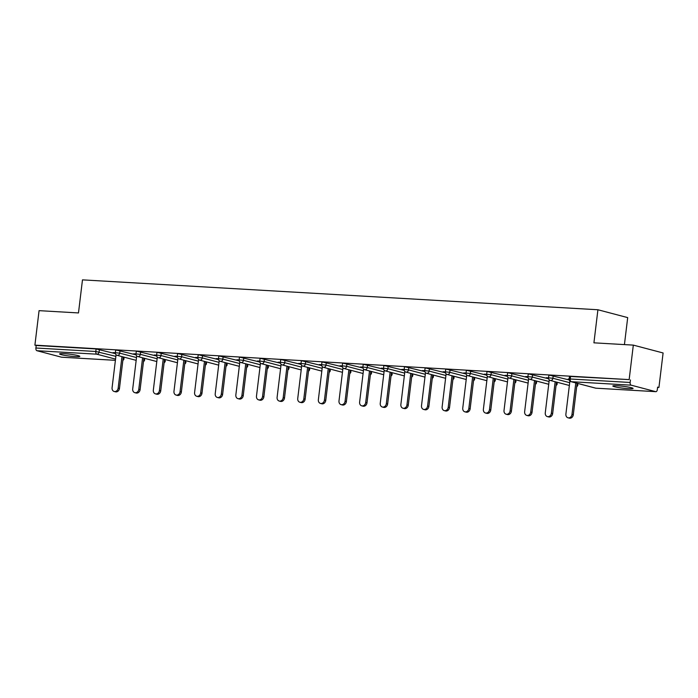 <?xml version="1.0" encoding="UTF-8"?>
<svg xmlns="http://www.w3.org/2000/svg" width="698" height="698" viewBox="0 0 698 698"><rect width="100%" height="100%" fill="white"/><g stroke="black" fill="none" stroke-linecap="round" stroke-linejoin="round"><path stroke-width="1.05" d="M75.253 356.599A10.2 0.951 -173.1 0 0 79.816 356.364A10.2 0.951 -173.1 0 0 74.555 354.881A10.2 0.951 -173.1 0 0 64.137 353.677A10.2 0.951 -173.1 0 0 59.574 353.912A10.2 0.951 -173.1 0 0 64.835 355.395A10.2 0.951 -173.1 0 0 75.253 356.599M628.505 388.69A10.2 0.951 -173.1 0 0 633.077 388.454A10.2 0.951 -173.1 0 0 627.807 386.971A10.2 0.951 -173.1 0 0 617.39 385.758A10.2 0.951 -173.1 0 0 612.827 386.003A10.2 0.951 -173.1 0 0 618.088 387.477A10.2 0.951 -173.1 0 0 628.505 388.69M624.431 344.603L627.694 317.607L597.916 309.755L82.477 279.863L78.481 312.94L39.071 310.654L34.9 345.144L629.151 379.607L633.322 345.117L663.1 352.97L658.929 387.46L657.621 387.111L657.315 389.632A2.391 1.326 93.3 0 1 655.876 391.674L595.979 388.201A2.391 1.326 93.3 0 0 596.127 388.193M657.595 387.381L658.929 387.46M631.158 385.174L571.261 381.701A2.391 1.326 93.3 0 1 570.24 378.997L569.175 379.049L569.481 376.527L570.545 376.475L570.24 378.997L630.146 382.469A2.391 1.326 93.3 0 0 631.158 385.174L655.727 391.657A2.391 1.326 93.3 0 0 655.876 391.674M570.545 376.475L629.151 379.607M630.146 382.469L630.451 379.948M61.782 357.202A2.391 1.326 -86.7 0 1 61.633 357.21A2.391 1.326 -86.7 0 1 61.485 357.184L36.915 350.71A2.391 1.326 -86.7 0 1 35.895 348.005L36.2 345.484L34.9 345.144M597.916 309.755L593.919 342.831L633.322 345.117M655.727 391.657L595.83 388.175L571.261 381.701A2.391 1.972 104.8 0 1 570.938 381.649A2.391 2.391 0 0 1 569.175 379.049L568.224 378.997M568.189 379.267L569.158 379.319M36.2 345.484L96.106 348.956L115.423 353.642M120.021 350.614L119.716 353.136L115.353 352.734L115.659 350.213L116.732 350.152L136.049 354.837M140.647 351.809L140.342 354.331L135.988 353.93L136.285 351.408L137.358 351.347L156.675 356.032M161.273 353.005L160.968 355.526L156.614 355.125L156.919 352.603L157.984 352.551L177.309 357.236M181.899 354.2L181.593 356.722L177.24 356.32L177.545 353.799L178.618 353.746L197.935 358.432M202.533 355.395L202.228 357.917L197.866 357.516L198.171 354.994L199.244 354.942L218.561 359.627M223.159 356.591L222.854 359.112L218.5 358.711L218.797 356.189L219.87 356.137L239.187 360.822M243.785 357.795L243.48 360.308L239.126 359.906L239.431 357.385L240.496 357.332L259.822 362.018M264.411 358.99L264.106 361.512L259.752 361.102L260.057 358.589L261.131 358.528L280.448 363.213M285.046 360.185L284.74 362.707L280.378 362.306L280.683 359.784L281.756 359.723L301.074 364.408M305.672 361.381L305.366 363.902L301.013 363.501L301.309 360.979L302.382 360.918L321.699 365.604M326.298 362.576L325.992 365.098L321.638 364.696L321.944 362.175L323.008 362.122L342.334 366.808M346.923 363.771L346.618 366.293L342.264 365.892L342.57 363.37L343.643 363.318L362.96 368.003M367.558 364.967L367.253 367.488L362.89 367.087L363.196 364.565L364.269 364.513L383.586 369.198M388.184 366.162L387.879 368.684L383.525 368.282L383.821 365.761L384.895 365.708L404.212 370.394M408.81 367.366L408.505 369.879L404.151 369.478L404.456 366.956L405.521 366.904L424.846 371.589M429.436 368.561L429.13 371.074L424.777 370.673L425.082 368.16L426.155 368.099L445.472 372.784M450.07 369.757L449.765 372.278L445.403 371.877L445.708 369.355L446.781 369.294L466.098 373.98M470.696 370.952L470.391 373.474L466.037 373.072L466.334 370.551L467.407 370.49L486.724 375.175M491.322 372.147L491.017 374.669L486.663 374.268L486.968 371.746L488.033 371.694L507.359 376.379M511.948 373.343L511.643 375.864L507.289 375.463L507.594 372.941L508.668 372.889L527.985 377.574M532.574 374.538L532.277 377.06L527.915 376.658L528.22 374.137L529.293 374.084L548.611 378.77M553.209 375.733L552.903 378.255L548.549 377.854L548.846 375.332L549.919 375.28L569.236 379.965M548.541 377.862L546.264 377.723L548.532 378.124M549.073 381.492L532.277 377.06A2.391 1.972 -75.2 0 1 530 379.311A2.391 1.972 104.8 0 1 529.677 379.258A2.391 2.391 0 0 1 527.915 376.658L525.638 376.527L527.897 376.929M528.438 380.297L511.643 375.864A2.391 1.972 -75.2 0 1 509.374 378.115A2.391 1.972 104.8 0 1 509.051 378.063A2.391 2.391 0 0 1 507.289 375.463L505.003 375.332L507.272 375.733M507.812 379.093L491.017 374.669A2.391 1.972 -75.2 0 1 488.748 376.911A2.391 1.972 104.8 0 1 488.425 376.868A2.391 2.391 0 0 1 486.663 374.268L484.377 374.137L486.646 374.538M487.187 377.897L470.391 373.474A2.391 1.972 -75.2 0 1 468.122 375.716A2.391 1.972 104.8 0 1 467.8 375.664A2.391 2.391 0 0 1 466.037 373.072L463.751 372.941L466.02 373.343M466.561 376.702L449.765 372.278A2.391 1.972 -75.2 0 1 447.488 374.521A2.391 1.972 104.8 0 1 447.165 374.468A2.391 2.391 0 0 1 445.403 371.877L443.125 371.746L445.385 372.147M445.926 375.507L429.13 371.074A2.391 1.972 -75.2 0 1 426.862 373.325A2.391 1.972 104.8 0 1 426.539 373.273A2.391 2.391 0 0 1 424.777 370.673L422.491 370.551L424.759 370.952M404.151 369.486L401.865 369.355L404.133 369.748M404.674 373.116L387.879 368.684A2.391 1.972 -75.2 0 1 385.61 370.935A2.391 1.972 104.8 0 1 385.287 370.882A2.391 2.391 0 0 1 383.525 368.282L381.239 368.16L383.507 368.553M384.048 371.921L367.253 367.488A2.391 1.972 -75.2 0 1 364.975 369.739A2.391 1.972 104.8 0 1 364.653 369.687A2.391 2.391 0 0 1 362.89 367.087L360.613 366.956L362.873 367.357M363.414 370.725L346.618 366.293A2.391 1.972 -75.2 0 1 344.35 368.544A2.391 1.972 104.8 0 1 344.027 368.492A2.391 2.391 0 0 1 342.264 365.892L339.978 365.761L342.247 366.162M342.788 369.521L325.992 365.098A2.391 1.972 -75.2 0 1 323.724 367.34A2.391 1.972 104.8 0 1 323.401 367.296A2.391 2.391 0 0 1 321.638 364.696L319.352 364.565L321.621 364.967M322.162 368.326L305.366 363.902A2.391 1.972 -75.2 0 1 303.098 366.145A2.391 1.972 104.8 0 1 302.775 366.092A2.391 2.391 0 0 1 301.013 363.501L298.727 363.37L300.995 363.771M301.536 367.131L284.74 362.707A2.391 1.972 -75.2 0 1 282.463 364.949A2.391 1.972 104.8 0 1 282.14 364.897A2.391 2.391 0 0 1 280.378 362.306L278.101 362.175L280.36 362.576M259.752 361.11L257.466 360.979L259.735 361.381M260.275 364.74L243.48 360.308A2.391 1.972 -75.2 0 1 241.211 362.559A2.391 1.972 104.8 0 1 240.889 362.506A2.391 2.391 0 0 1 239.126 359.906L236.84 359.784L239.109 360.177M218.491 358.72L216.214 358.589L218.483 358.981M219.024 362.349L202.228 357.917A2.391 1.972 -75.2 0 1 199.951 360.168A2.391 1.972 104.8 0 1 199.628 360.116A2.391 2.391 0 0 1 197.866 357.516L195.588 357.385L197.848 357.786M198.389 361.154L181.593 356.722A2.391 1.972 -75.2 0 1 179.325 358.973A2.391 1.972 104.8 0 1 179.002 358.92A2.391 2.391 0 0 1 177.24 356.32L174.954 356.189L177.222 356.591M177.763 359.95L160.968 355.526A2.391 1.972 -75.2 0 1 158.699 357.769A2.391 1.972 104.8 0 1 158.376 357.725A2.391 2.391 0 0 1 156.614 355.125L154.328 354.994L156.596 355.395M157.137 358.755L140.342 354.331A2.391 1.972 -75.2 0 1 138.073 356.573A2.391 1.972 104.8 0 1 137.75 356.521A2.391 2.391 0 0 1 135.988 353.93L133.702 353.799L135.97 354.2M136.511 357.559L119.716 353.136A2.391 1.972 -75.2 0 1 117.439 355.378A2.391 1.972 104.8 0 1 117.116 355.326A2.391 2.391 0 0 1 115.353 352.734L113.076 352.603L115.336 353.005M569.891 381.064L565.895 414.071A3.665 3.028 -75.2 0 0 568.006 417.797A3.665 3.028 -75.2 0 0 571.985 414.429L575.789 382.932M571.985 414.429L573.285 414.769A3.665 3.028 104.8 0 1 569.306 418.137L568.006 417.797M573.285 414.769L577.098 383.272M549.265 379.869L545.269 412.876A3.665 3.028 -75.2 0 0 547.38 416.601A3.665 3.028 -75.2 0 0 551.35 413.233L555.163 381.736M551.35 413.233L552.659 413.574A3.665 3.028 104.8 0 1 548.68 416.942L547.38 416.601M552.659 413.574L556.463 382.076M528.639 378.674L524.643 411.68A3.665 3.028 -75.2 0 0 526.746 415.397A3.665 3.028 -75.2 0 0 530.724 412.038L534.537 380.541M530.724 412.038L532.024 412.378A3.665 3.028 104.8 0 1 528.054 415.746L526.746 415.397M532.024 412.378L535.837 380.881M508.013 377.478L504.017 410.485A3.665 3.028 -75.2 0 0 506.12 414.202A3.665 3.028 -75.2 0 0 510.098 410.834L513.911 379.337M510.098 410.834L511.398 411.183A3.665 3.028 104.8 0 1 507.42 414.551L506.12 414.202M511.398 411.183L515.211 379.686M487.379 376.283L483.382 409.29A3.665 3.028 -75.2 0 0 485.494 413.007A3.665 3.028 -75.2 0 0 489.473 409.639L493.277 378.142M489.473 409.639L490.773 409.988A3.665 3.028 104.8 0 1 486.794 413.356L485.494 413.007M490.773 409.988L494.585 378.491M466.753 375.079L462.757 408.094A3.665 3.028 -75.2 0 0 464.868 411.811A3.665 3.028 -75.2 0 0 468.838 408.443L472.651 376.946M468.838 408.443L470.147 408.792A3.665 3.028 104.8 0 1 466.168 412.152L464.868 411.811M470.147 408.792L473.951 377.295M446.127 373.884L442.131 406.899A3.665 3.028 -75.2 0 0 444.233 410.616A3.665 3.028 -75.2 0 0 448.212 407.248L452.025 375.751M448.212 407.248L449.512 407.588A3.665 3.028 104.8 0 1 445.542 410.956L444.233 410.616M449.512 407.588L453.325 376.091M425.501 372.688L421.505 405.695A3.665 3.028 -75.2 0 0 423.607 409.421A3.665 3.028 -75.2 0 0 427.586 406.053L431.399 374.556M427.586 406.053L428.886 406.393A3.665 3.028 104.8 0 1 424.908 409.761L423.607 409.421M428.886 406.393L432.699 374.896M404.866 371.493L400.87 404.5A3.665 3.028 -75.2 0 0 402.982 408.225A3.665 3.028 -75.2 0 0 406.96 404.857L410.764 373.36M406.96 404.857L408.26 405.198A3.665 3.028 104.8 0 1 404.282 408.566L402.982 408.225M408.26 405.198L412.073 373.7M384.24 370.298L380.244 403.304A3.665 3.028 -75.2 0 0 382.356 407.03A3.665 3.028 -75.2 0 0 386.326 403.662L390.138 372.165M386.326 403.662L387.634 404.002A3.665 3.028 104.8 0 1 383.656 407.37L382.356 407.03M387.634 404.002L391.438 372.505M363.614 369.102L359.618 402.109A3.665 3.028 -75.2 0 0 361.721 405.826A3.665 3.028 -75.2 0 0 365.7 402.467L369.512 370.97M365.7 402.467L367 402.807A3.665 3.028 104.8 0 1 363.03 406.175L361.721 405.826M367 402.807L370.812 371.31M342.988 367.907L338.992 400.914A3.665 3.028 -75.2 0 0 341.095 404.631A3.665 3.028 -75.2 0 0 345.074 401.263L348.887 369.766M345.074 401.263L346.374 401.612A3.665 3.028 104.8 0 1 342.395 404.98L341.095 404.631M346.374 401.612L350.187 370.115M322.354 366.712L318.358 399.718A3.665 3.028 -75.2 0 0 320.469 403.435A3.665 3.028 -75.2 0 0 324.448 400.067L328.252 368.57M324.448 400.067L325.748 400.416A3.665 3.028 104.8 0 1 321.769 403.784L320.469 403.435M325.748 400.416L329.561 368.919M301.728 365.508L297.732 398.523A3.665 3.028 -75.2 0 0 299.843 402.24A3.665 3.028 -75.2 0 0 303.813 398.872L307.626 367.375M303.813 398.872L305.122 399.221A3.665 3.028 104.8 0 1 301.143 402.58L299.843 402.24M305.122 399.221L308.926 367.724M281.102 364.312L277.106 397.328A3.665 3.028 -75.2 0 0 279.209 401.045A3.665 3.028 -75.2 0 0 283.187 397.677L287 366.18M283.187 397.677L284.487 398.017A3.665 3.028 104.8 0 1 280.517 401.385L279.209 401.045M284.487 398.017L288.3 366.52M260.476 363.117L256.48 396.132A3.665 3.028 -75.2 0 0 258.583 399.849A3.665 3.028 -75.2 0 0 262.561 396.481L266.374 364.984M262.561 396.481L263.861 396.822A3.665 3.028 104.8 0 1 259.883 400.19L258.583 399.849M263.861 396.822L267.674 365.324M239.842 361.922L235.845 394.928A3.665 3.028 -75.2 0 0 237.957 398.654A3.665 3.028 -75.2 0 0 241.936 395.286L245.74 363.789M241.936 395.286L243.236 395.626A3.665 3.028 104.8 0 1 239.257 398.994L237.957 398.654M243.236 395.626L247.048 364.129M219.216 360.726L215.22 393.733A3.665 3.028 -75.2 0 0 217.331 397.459A3.665 3.028 -75.2 0 0 221.301 394.091L225.114 362.594M221.301 394.091L222.61 394.431A3.665 3.028 104.8 0 1 218.631 397.799L217.331 397.459M222.61 394.431L226.414 362.934M198.59 359.531L194.594 392.538A3.665 3.028 -75.2 0 0 196.696 396.255A3.665 3.028 -75.2 0 0 200.675 392.895L204.488 361.398M200.675 392.895L201.975 393.236A3.665 3.028 104.8 0 1 198.005 396.604L196.696 396.255M201.975 393.236L205.788 361.739M177.964 358.336L173.968 391.342A3.665 3.028 -75.2 0 0 176.071 395.059A3.665 3.028 -75.2 0 0 180.049 391.691L183.862 360.194M180.049 391.691L181.349 392.04A3.665 3.028 104.8 0 1 177.371 395.408L176.071 395.059M181.349 392.04L185.162 360.543M157.329 357.14L153.333 390.147A3.665 3.028 -75.2 0 0 155.445 393.864A3.665 3.028 -75.2 0 0 159.423 390.496L163.227 358.999M159.423 390.496L160.723 390.845A3.665 3.028 104.8 0 1 156.745 394.213L155.445 393.864M160.723 390.845L164.536 359.348M136.703 355.936L132.707 388.952A3.665 3.028 -75.2 0 0 134.819 392.669A3.665 3.028 -75.2 0 0 138.789 389.301L142.601 357.804M138.789 389.301L140.097 389.65A3.665 3.028 104.8 0 1 136.119 393.009L134.819 392.669M140.097 389.65L143.901 358.153M116.077 354.741L112.081 387.756A3.665 3.028 -75.2 0 0 114.184 391.473A3.665 3.028 -75.2 0 0 118.163 388.105L121.976 356.608M118.163 388.105L119.463 388.446A3.665 3.028 104.8 0 1 115.493 391.814L114.184 391.473M119.463 388.446L123.276 356.948M595.83 388.175A2.391 1.326 93.3 0 0 595.979 388.201A2.391 2.391 0 0 1 595.507 388.132A2.391 1.972 104.8 0 0 595.83 388.175M61.485 357.184L115.406 360.316M115.545 359.121L96.813 354.183L36.915 350.71M35.895 348.005L95.8 351.478L96.106 348.956M99.386 349.419L99.081 351.94A2.391 1.972 -75.2 0 1 96.813 354.183A2.391 1.326 -86.7 0 1 95.8 351.478L115.877 356.364M548.549 377.854A2.391 2.391 0 0 0 550.312 380.454A2.391 1.972 104.8 0 0 550.635 380.506A2.391 1.972 -75.2 0 0 552.903 378.255L569.699 382.687M576.932 384.598L577.473 384.738L577.63 383.411M578.031 383.516L577.473 384.738A2.391 1.972 -75.2 0 1 576.723 386.334M556.306 383.394L556.847 383.542L557.004 382.216M535.68 382.199L536.212 382.338L536.378 381.021M515.054 381.003L515.586 381.143L515.743 379.825M494.42 379.808L494.961 379.948L495.118 378.63M473.794 378.613L474.335 378.752L474.492 377.435M453.168 377.417L453.7 377.557L453.866 376.239M404.151 369.478A2.391 2.391 0 0 0 405.913 372.078A2.391 1.972 104.8 0 0 406.236 372.13A2.391 1.972 -75.2 0 0 408.505 369.879L425.3 374.311M432.542 376.222L433.074 376.362L433.231 375.035M411.907 375.027L412.448 375.166L412.605 373.84M391.281 373.823L391.822 373.971L391.979 372.645M370.655 372.627L371.188 372.767L371.353 371.449M350.03 371.432L350.562 371.572L350.719 370.254M329.395 370.237L329.936 370.376L330.093 369.059M308.769 369.041L309.31 369.181L309.467 367.863M259.752 361.102A2.391 2.391 0 0 0 261.514 363.702A2.391 1.972 104.8 0 0 261.837 363.754A2.391 1.972 -75.2 0 0 264.106 361.512L280.901 365.935M288.143 367.846L288.675 367.986L288.841 366.668M267.517 366.651L268.049 366.79L268.207 365.464M218.5 358.711A2.391 2.391 0 0 0 220.263 361.311A2.391 1.972 104.8 0 0 220.585 361.363A2.391 1.972 -75.2 0 0 222.854 359.112L239.65 363.545M246.883 365.455L247.424 365.595L247.581 364.269M226.257 364.251L226.798 364.4L226.955 363.073M205.631 363.056L206.163 363.204L206.329 361.878M185.005 361.861L185.537 362L185.694 360.683M164.37 360.665L164.911 360.805L165.068 359.487M143.744 359.47L144.285 359.61L144.442 358.292M123.118 358.275L123.651 358.414L123.816 357.097M557.397 382.321L556.847 383.542A2.391 1.972 -75.2 0 1 556.097 385.139M536.771 381.125L536.212 382.338A2.391 1.972 -75.2 0 1 535.471 383.944M516.145 379.93L515.586 381.143A2.391 1.972 -75.2 0 1 514.836 382.748M495.519 378.735L494.961 379.948A2.391 1.972 -75.2 0 1 494.21 381.553M474.884 377.539L474.335 378.752A2.391 1.972 -75.2 0 1 473.584 380.349M454.258 376.344L453.7 377.557A2.391 1.972 -75.2 0 1 452.958 379.154M433.633 375.14L433.074 376.362A2.391 1.972 -75.2 0 1 432.324 377.958M413.007 373.945L412.448 375.166A2.391 1.972 -75.2 0 1 411.698 376.763M392.372 372.749L391.822 373.971A2.391 1.972 -75.2 0 1 391.072 375.568M371.746 371.554L371.188 372.767A2.391 1.972 -75.2 0 1 370.446 374.372M351.12 370.359L350.562 371.572A2.391 1.972 -75.2 0 1 349.811 373.177M330.494 369.163L329.936 370.376A2.391 1.972 -75.2 0 1 329.186 371.982M309.86 367.968L309.31 369.181A2.391 1.972 -75.2 0 1 308.56 370.786M289.234 366.773L288.675 367.986A2.391 1.972 -75.2 0 1 287.934 369.582M268.608 365.578L268.049 366.79A2.391 1.972 -75.2 0 1 267.299 368.387M247.982 364.373L247.424 365.595A2.391 1.972 -75.2 0 1 246.673 367.192M227.347 363.178L226.798 364.4A2.391 1.972 -75.2 0 1 226.047 365.996M206.721 361.983L206.163 363.204A2.391 1.972 -75.2 0 1 205.421 364.801M186.096 360.787L185.537 362A2.391 1.972 -75.2 0 1 184.787 363.606M165.47 359.592L164.911 360.805A2.391 1.972 -75.2 0 1 164.161 362.41M144.835 358.397L144.285 359.61A2.391 1.972 -75.2 0 1 143.535 361.215M124.209 357.202L123.651 358.414A2.391 1.972 -75.2 0 1 122.909 360.011M115.397 360.334L61.633 357.21M570.938 381.649L595.507 388.132M576.679 386.692A2.391 2.391 0 0 0 577.857 384.903M550.312 380.454L569.359 385.479M556.053 385.497A2.391 2.391 0 0 0 557.231 383.708M529.677 379.258L548.733 384.275M535.427 384.301A2.391 2.391 0 0 0 536.605 382.513M509.051 378.063L528.107 383.08M514.801 383.097A2.391 2.391 0 0 0 515.979 381.317M488.425 376.868L507.472 381.885M494.167 381.902A2.391 2.391 0 0 0 495.344 380.122M467.8 375.664L486.846 380.689M473.541 380.707A2.391 2.391 0 0 0 474.719 378.927M447.165 374.468L466.22 379.494M452.915 379.511A2.391 2.391 0 0 0 454.093 377.731M426.539 373.273L445.594 378.299M432.289 378.316A2.391 2.391 0 0 0 433.467 376.536M405.913 372.078L424.96 377.103M411.654 377.121A2.391 2.391 0 0 0 412.832 375.332M385.287 370.882L404.334 375.908M391.028 375.925A2.391 2.391 0 0 0 392.206 374.137M364.653 369.687L383.708 374.713M370.402 374.73A2.391 2.391 0 0 0 371.58 372.941M344.027 368.492L363.082 373.509M349.777 373.526A2.391 2.391 0 0 0 350.954 371.746M323.401 367.296L342.448 372.313M329.142 372.331A2.391 2.391 0 0 0 330.32 370.551M302.775 366.092L321.822 371.118M308.516 371.135A2.391 2.391 0 0 0 309.694 369.355M282.14 364.897L301.196 369.923M287.89 369.94A2.391 2.391 0 0 0 289.068 368.16M261.514 363.702L280.57 368.727M267.264 368.745A2.391 2.391 0 0 0 268.442 366.965M240.889 362.506L259.935 367.532M246.63 367.549A2.391 2.391 0 0 0 247.807 365.761M220.263 361.311L239.309 366.337M226.004 366.354A2.391 2.391 0 0 0 227.182 364.565M199.628 360.116L218.683 365.141M205.378 365.159A2.391 2.391 0 0 0 206.556 363.37M179.002 358.92L198.058 363.937M184.752 363.963A2.391 2.391 0 0 0 185.93 362.175M158.376 357.725L177.423 362.742M164.117 362.759A2.391 2.391 0 0 0 165.295 360.979M137.75 356.521L156.797 361.547M143.491 361.564A2.391 2.391 0 0 0 144.669 359.784M117.116 355.326L136.171 360.351M122.865 360.369A2.391 2.391 0 0 0 124.043 358.589"/></g></svg>
